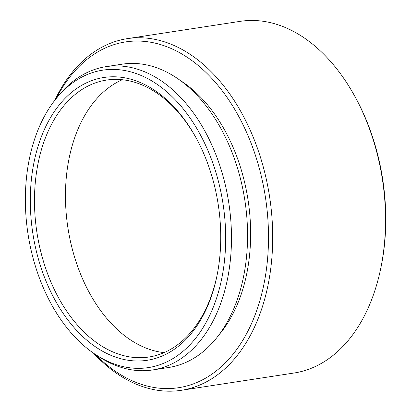 <?xml version="1.0" encoding="UTF-8"?>
<svg xmlns="http://www.w3.org/2000/svg" width="411" height="411" viewBox="0 0 411 411"><rect width="100%" height="100%" fill="white"/><g stroke="black" fill="none" stroke-linecap="round" stroke-linejoin="round"><path stroke-width="0.62" d="M223.964 265.172A150.462 98.666 -98.7 0 0 173.591 98.111A150.462 98.666 -98.7 0 0 56.888 97.715A150.462 98.666 -98.7 0 0 27.08 172.605A150.462 98.666 -98.7 0 0 96.338 355.058A150.462 98.666 -98.7 0 0 223.964 265.172M56.888 97.715L59.369 94.736A153.426 100.613 81.3 0 1 106.105 66.644A153.426 100.613 81.3 0 1 229.734 265.496A153.426 100.613 81.3 0 1 152.599 369.957A153.426 100.613 81.3 0 1 99.596 357.154L96.338 355.058M353.917 94.7L354.683 96.071A174.922 114.705 81.3 0 1 383.776 250.648A174.922 114.705 81.3 0 1 380.951 267.422L380.627 268.958A177.886 116.652 -98.7 0 0 383.504 251.902A177.886 116.652 -98.7 0 0 353.917 94.7A177.886 116.652 -98.7 0 0 240.163 21.351L127.328 38.644A177.886 116.652 81.3 0 1 270.669 269.195A177.886 116.652 81.3 0 1 181.236 390.311A177.886 116.652 81.3 0 1 93.508 353.167M95.439 354.472A174.922 114.705 -98.7 0 0 266.513 268.624A174.922 114.705 -98.7 0 0 196.823 64.352A174.922 114.705 -98.7 0 0 56.204 98.542M54.755 100.361A177.886 116.652 81.3 0 1 127.328 38.644M219.114 262.891A143.049 93.806 81.3 0 1 216.803 276.608A143.049 93.806 81.3 0 1 103.156 351.559A143.049 93.806 81.3 0 1 31.93 174.886A143.049 93.806 81.3 0 1 99.082 78.414A143.049 93.806 81.3 0 1 195.323 136.478A143.049 93.806 81.3 0 1 219.114 262.891M195.703 137.166A140.084 91.864 -98.7 0 0 106.506 80.078A140.084 91.864 -98.7 0 0 36.081 175.456A140.084 91.864 -98.7 0 0 148.962 357.015A140.084 91.864 -98.7 0 0 216.962 275.832M164.138 352.612A140.084 91.864 81.3 0 1 67.055 170.709A140.084 91.864 81.3 0 1 122.303 79.734M106.105 66.644L122.185 64.178A153.426 100.613 81.3 0 1 245.814 263.03A153.426 100.613 81.3 0 1 168.68 367.491L152.599 369.957M180.193 80.412A148.088 97.114 81.3 0 1 248.958 260.369A148.088 97.114 81.3 0 1 219.166 334.626M181.236 390.311L294.071 373.013A177.886 116.652 -98.7 0 0 380.627 268.958"/></g></svg>
